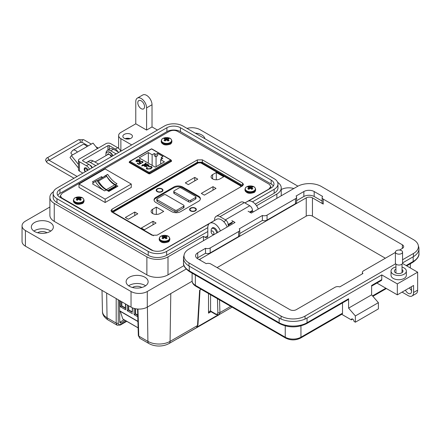 <?xml version="1.0" encoding="UTF-8"?>
<svg xmlns="http://www.w3.org/2000/svg" width="441" height="441" viewBox="0 0 441 441"><rect width="100%" height="100%" fill="white"/><g stroke="black" fill="none" stroke-linecap="round" stroke-linejoin="round"><path stroke-width="0.66" d="M242.539 183.037L202.347 159.835L197.336 159.918L112.042 209.161L110.934 210.688L111.898 212.055L152.084 235.257L157.095 235.174L242.39 185.931L243.498 184.404L242.539 183.037L242.539 185.418L242.842 185.617L202.347 162.216L197.336 162.299L112.042 211.542L111.595 211.856L112.042 211.542L112.042 212.143M162.613 250.416L214.58 220.417M244.882 202.921L268.911 189.051L270.807 186.471L269.297 184.31L177.381 131.242C174.752 130.012 172.012 130.089 169.173 131.468L62.209 193.219L60.318 195.793L61.823 197.959L153.236 250.736M129.5 161.72L129.219 162.475L148.826 173.793L149.896 173.771L171.483 161.307L171.257 160.535M171.483 161.307L171.521 160.689L171.521 161.285M129.257 162.497L129.257 161.858L129.219 162.475M242.539 185.837L242.539 185.418L202.347 162.216L197.336 162.299L112.042 211.542L112.042 209.161M78.101 199.646L78.217 197.607A8.263 5.165 -115.5 0 0 77.324 197.386A2.9 1.676 -0 0 0 76.673 197.667A2.9 1.676 -0 0 0 76.183 198.042A8.263 4.338 55.8 0 1 77.037 198.285L77.076 198.312A8.236 2.15 72.4 0 1 77.23 198.5L77.23 198.571A8.236 2.977 99.2 0 0 77.076 198.83L77.203 200.275M77.158 200.264L77.037 198.869A8.263 5.165 115.5 0 0 76.183 199.663A2.9 1.676 0 0 0 76.673 200.038A2.9 1.676 0 0 0 77.324 200.319A8.263 4.338 -55.8 0 1 78.217 199.553L78.272 199.525A8.236 5.777 -32.3 0 1 78.658 199.398L78.658 197.673A8.236 6.604 -140.4 0 0 78.272 197.618L78.162 199.597M75.152 197.772A5.055 2.916 -0 0 0 75.152 201.895A5.055 2.916 -0 0 0 82.296 201.895A5.055 2.916 -0 0 0 80.769 197.166L80.769 197.166A8.263 8.263 0 0 0 76.679 197.166A5.055 2.916 -0 0 0 75.152 197.772M78.658 197.673L78.79 199.398A8.236 5.777 32.3 0 1 79.176 199.525L79.231 199.553A8.263 4.338 55.8 0 1 80.124 200.319A2.9 1.676 0 0 0 80.775 200.038A2.9 1.676 0 0 0 81.265 199.663A8.263 5.165 -115.5 0 0 80.411 198.869L80.29 200.264M79.286 199.597L79.176 197.618A8.236 6.604 140.4 0 0 78.79 197.673M79.176 197.618L79.347 199.646M80.218 198.5L80.218 198.5A8.236 2.15 -72.4 0 1 80.372 198.312L80.411 198.285A8.263 4.338 -55.8 0 1 81.265 198.042A2.9 1.676 0 0 0 80.124 197.386A8.263 5.165 115.5 0 0 79.231 197.607M80.245 200.275L80.372 198.83A8.236 2.977 -99.2 0 0 80.218 198.571L80.025 200.225L80.212 198.56M77.649 200.049L77.324 197.386M79.799 200.049L80.124 197.386M163.903 238.074L164.019 236.034A8.263 5.165 -115.5 0 0 163.126 235.814A2.9 1.676 -0 0 0 162.475 236.095A2.9 1.676 -0 0 0 161.985 236.47A8.263 4.338 55.8 0 1 162.839 236.712L162.878 236.74A8.236 2.15 72.4 0 1 163.032 236.927L163.032 236.999A8.236 2.977 99.2 0 0 162.878 237.258L163.005 238.702M162.961 238.691L162.839 237.297A8.263 5.165 115.5 0 0 161.985 238.09A2.9 1.676 0 0 0 162.475 238.465A2.9 1.676 0 0 0 163.126 238.746A8.263 4.338 -55.8 0 1 164.019 237.98L164.074 237.953A8.236 5.777 -32.3 0 1 164.46 237.826L164.46 236.1A8.236 6.604 -140.4 0 0 164.074 236.045L163.964 238.024M160.954 236.2A5.055 2.916 -0 0 0 160.954 240.323A5.055 2.916 -0 0 0 168.098 240.323A5.055 2.916 -0 0 0 166.571 235.593L166.571 235.593A8.263 8.263 0 0 0 162.481 235.593A5.055 2.916 -0 0 0 160.954 236.2M164.46 236.1L164.592 237.826A8.236 5.777 32.3 0 1 164.978 237.953L165.033 237.98A8.263 4.338 55.8 0 1 165.926 238.746A2.9 1.676 0 0 0 166.577 238.465A2.9 1.676 0 0 0 167.067 238.09A8.263 5.165 -115.5 0 0 166.213 237.297L166.092 238.691M165.088 238.024L164.978 236.045A8.236 6.604 140.4 0 0 164.592 236.1M164.978 236.045L165.149 238.074M166.02 236.927L166.02 236.927A8.236 2.15 -72.4 0 1 166.174 236.74L166.213 236.712A8.263 4.338 -55.8 0 1 167.067 236.47A2.9 1.676 0 0 0 165.926 235.814A8.263 5.165 115.5 0 0 165.033 236.034M166.048 238.702L166.174 237.258A8.236 2.977 -99.2 0 0 166.02 236.999L165.827 238.658M163.225 238.658L163.032 236.927M163.451 238.476L163.126 235.814M165.601 238.476L165.926 235.814M165.932 140.293L166.048 138.254A8.263 5.165 -115.5 0 0 165.155 138.039A2.9 1.676 -0 0 0 164.504 138.32A2.9 1.676 -0 0 0 164.013 138.695A8.263 4.338 55.8 0 1 164.868 138.937L164.906 138.959A8.236 2.15 72.4 0 1 165.061 139.147L165.061 139.224A8.236 2.977 99.2 0 0 164.906 139.483L165.033 140.927M164.989 140.911L164.868 139.521A8.263 5.165 115.5 0 0 164.013 140.31A2.9 1.676 0 0 0 164.504 140.685A2.9 1.676 0 0 0 165.155 140.971A8.263 4.338 -55.8 0 1 166.048 140.205L166.103 140.172A8.236 5.777 -32.3 0 1 166.489 140.051L166.489 138.325A8.236 6.604 -140.4 0 0 166.103 138.27L165.987 140.249M162.983 138.419A5.055 2.916 -0 0 0 162.983 142.548A5.055 2.916 -0 0 0 170.127 142.548A5.055 2.916 -0 0 0 168.6 137.812L168.6 137.812A8.263 8.263 0 0 0 164.51 137.812A5.055 2.916 -0 0 0 162.983 138.419M166.489 138.325L166.621 140.051A8.236 5.777 32.3 0 1 167.007 140.172L167.062 140.205A8.263 4.338 55.8 0 1 167.955 140.971A2.9 1.676 0 0 0 168.605 140.685A2.9 1.676 0 0 0 169.09 140.31A8.263 5.165 -115.5 0 0 168.242 139.521L168.12 140.911M167.117 140.249L167.007 138.27A8.236 6.604 140.4 0 0 166.621 138.325M167.007 138.27L167.178 140.293M168.049 139.147L168.049 139.147A8.236 2.15 -72.4 0 1 168.203 138.959L168.242 138.937A8.263 4.338 -55.8 0 1 169.09 138.695A2.9 1.676 0 0 0 167.955 138.039A8.263 5.165 115.5 0 0 167.062 138.254M168.076 140.927L168.203 139.483A8.236 2.977 -99.2 0 0 168.049 139.224L167.856 140.877L168.043 139.207M165.48 140.696L165.155 138.039M167.63 140.696L167.955 138.039M249.683 188.654L249.799 186.615A8.263 5.165 -115.5 0 0 248.906 186.394A2.9 1.676 -0 0 0 248.255 186.681A2.9 1.676 -0 0 0 247.77 187.056A8.263 4.338 55.8 0 1 248.619 187.298L248.658 187.32A8.236 2.15 72.4 0 1 248.812 187.508L248.812 187.585A8.236 2.977 99.2 0 0 248.658 187.838L248.785 189.288M248.741 189.272L248.619 187.883A8.263 5.165 115.5 0 0 247.77 188.671A2.9 1.676 0 0 0 248.255 189.046A2.9 1.676 0 0 0 248.906 189.327A8.263 4.338 -55.8 0 1 249.799 188.561L249.854 188.533A8.236 5.777 -32.3 0 1 250.24 188.406L250.24 186.681A8.236 6.604 -140.4 0 0 249.854 186.626L249.744 188.61M246.734 186.78A5.055 2.916 -0 0 0 246.734 190.903A5.055 2.916 -0 0 0 253.878 190.903A5.055 2.916 -0 0 0 252.351 186.174L252.351 186.174A8.263 8.263 0 0 0 248.261 186.174A5.055 2.916 -0 0 0 246.734 186.78M250.24 186.681L250.372 188.406A8.236 5.777 32.3 0 1 250.758 188.533L250.813 188.561A8.263 4.338 55.8 0 1 251.706 189.327A2.9 1.676 0 0 0 252.357 189.046A2.9 1.676 0 0 0 252.847 188.671A8.263 5.165 -115.5 0 0 251.993 187.883L251.872 189.272M250.874 188.61L250.758 186.626A8.236 6.604 140.4 0 0 250.372 186.681M250.758 186.626L250.929 188.654M251.8 187.508L251.8 187.508A8.236 2.15 -72.4 0 1 251.96 187.32L251.993 187.298A8.263 4.338 -55.8 0 1 252.847 187.056A2.9 1.676 0 0 0 251.706 186.394A8.263 5.165 115.5 0 0 250.813 186.615M251.833 189.288L251.96 187.838A8.236 2.977 -99.2 0 0 251.8 187.585L251.607 189.239M249.005 189.239L248.812 187.508M249.237 189.057L248.906 186.394M251.381 189.057L251.706 186.394M136.782 159.973L138.959 161.064L139.257 159.967L137.509 159.625L139.725 159.697L140.221 160.364L139.334 161.384L136.357 161.643L135.894 160.993L136.782 159.973L138.959 161.064M139.527 160.447L139.257 159.967M145.519 163.043L145.861 163.396L145.513 164.184L143.661 165.254L144.009 165.458L141.572 165.926L142.73 165.254L142.267 164.989L142.73 164.719L143.193 164.989L145.122 163.876L145.519 163.043L146.175 163.611M145.122 163.876L145.315 163.462M147.371 167.734L147.046 168.324L147.426 168.837L150.392 168.539L151.439 167.409L151.004 166.814L148.826 166.83L148.474 166.494L151.511 166.505L152.151 167.326L150.855 168.809L146.886 169.129L146.318 168.352L146.792 167.53L147.371 167.734M148.341 152.547L152.134 154.736L154.3 153.485L155.855 154.383L157.613 153.369L163.032 156.494L161.274 157.509L162.828 158.407L160.662 159.659L164.454 161.847L155.249 167.167L139.136 157.861L148.341 152.547L148.341 163.176M144.995 165.221L146.969 163.947L147.432 164.217L147.101 164.543L148.595 164.824L149.019 165.358L148.606 165.882L145.458 165.491L145.012 165.893L145.365 166.307L147.085 166.698L144.835 166.538L144.279 165.893L146.969 163.947M140.304 163.319L139.086 162.475L139.819 161.577L142.625 161.373L143.071 161.99L142.498 162.773L141.974 162.542L142.162 161.643L140.304 161.83L140.062 162.845L141.539 163.264L138.898 164.383L137.101 163.346L137.625 163.043L139.036 163.859L140.304 163.319L139.036 163.859M142.382 162.062L142.162 161.643M139.786 162.525L140.062 162.999L141.407 163.319M135.9 161.07L136.782 160.133M139.725 159.697L140.216 160.447M137.509 159.78L139.725 159.857M138.959 161.224L139.257 160.122M143.193 164.989L145.122 164.03M142.73 164.719L143.193 165.143M142.404 165.066L142.73 164.873M142.73 165.254L141.809 165.943M143.661 165.254L143.871 165.535M145.861 163.396L146.158 163.688M145.227 163.413L145.519 163.198M147.426 168.837L150.392 168.539M147.051 168.407L147.426 168.991M146.792 167.53L147.261 167.85M146.324 168.434L146.792 167.69M151.511 166.505L152.145 167.409M148.474 166.648L151.511 166.659M150.392 168.694L151.434 167.486M152.134 154.736L152.134 165.364M160.662 164.035L160.662 159.659M161.274 159.306L161.274 157.509M155.855 154.383L155.855 156.742L157.613 155.723L157.613 153.369M156.059 166.698L156.059 156.621M155.855 156.742L154.3 155.838L154.3 153.485M144.29 165.976L144.995 165.375M146.677 166.395L146.941 166.748M145.365 166.307L146.677 166.549M145.012 165.893L145.365 166.466M148.595 164.824L149.014 165.436M147.101 164.543L148.595 164.978M146.969 164.107L147.349 164.328M139.091 162.553L139.819 161.577M137.625 163.043L139.036 164.013M137.239 163.424L137.625 163.198M139.78 162.602L140.062 162.999M141.974 162.696L142.162 161.797M142.625 161.373L143.066 162.073M139.819 161.731L142.625 161.527M136.528 161.031L136.815 161.527L138.468 161.472L136.815 161.527L136.528 161.031M148.022 165.022L148.121 165.783L148.022 165.182L148.121 165.783L145.921 165.375L148.022 165.022L148.121 165.629L145.921 165.221M136.528 160.877L136.815 161.373L136.528 160.877L136.93 160.43L138.468 161.318M97.963 180.54A0.959 0.551 -120 0 0 97.516 180.474L105.779 175.705A0.959 0.551 60 0 1 106.22 175.772A0.959 0.551 60 0 1 106.705 176.29L98.448 181.058A0.959 0.551 -120 0 0 97.963 180.54M94.594 181.89A15.777 9.112 60 0 1 95.361 181.521A19.944 11.516 -120 0 0 104.633 190.887L92.566 183.925A15.777 9.112 60 0 1 94.594 181.89L96.221 180.948A15.777 9.112 60 0 1 96.987 180.584A19.944 11.516 -120 0 0 106.259 189.95L108.833 191.438L117.951 186.179L115.371 184.691A19.944 11.516 60 0 1 106.099 175.325A15.777 9.112 -120 0 0 105.333 175.689A15.777 9.112 -120 0 0 104.192 176.571M102.747 177.403L101.469 176.665L92.351 181.924L93.591 182.64M79.005 184.046L105.14 168.958L131.269 184.046L105.14 199.134L79.005 184.046L79.005 187.419L105.14 202.507L131.269 187.419L131.269 184.046M108.712 191.372L116.198 187.05L116.198 186.389A1.009 0.584 60 0 0 115.878 185.804A3.484 2.012 60 0 0 114.726 184.812L106.468 189.58A3.484 2.012 60 0 1 107.615 190.573A1.009 0.584 60 0 1 107.802 190.843M106.424 189.558A15.733 9.085 60 0 1 98.448 181.058M105.779 175.705A17.232 9.95 -120 0 0 105.14 176.025L97.053 180.694A17.232 9.95 60 0 1 97.516 180.474M114.682 184.785A15.733 9.085 60 0 1 106.705 176.29M116.198 186.389L108.144 191.041M116.198 186.56L116.744 186.874M101.469 176.665L101.733 177.988M105.14 199.134L105.14 202.507M95.361 181.521L96.987 180.584M115.371 184.691L116.992 183.754A19.944 11.516 60 0 1 107.725 174.388L106.099 175.325M107.725 174.388A15.777 9.112 -120 0 0 106.954 174.752L105.333 175.689M137.95 309.042L138.772 336.108L147.911 341.384C151.015 343.12 154.708 344.002 158.992 344.035C163.291 343.997 166.985 343.115 170.066 341.384L197.524 325.53L199.619 290.228L201.184 289.324M106.667 293.072L107.047 317.79C104.043 315.999 102.516 313.865 102.455 311.396L102.009 290.382M210.578 294.748L210.578 311.01A1.461 0.843 120 0 0 210.875 311.616L208.516 313.154C209.172 311.572 209.844 310.85 210.522 310.988A1.461 0.799 117.6 0 0 210.826 311.589A1.461 0.799 117.6 0 0 210.831 311.594A1.461 0.799 117.6 0 0 210.853 311.605M119.781 322.228L121.132 322.9L125.31 320.486M124.059 319.764L119.88 322.178M121.132 322.9L120.167 322.999L119.781 322.173L119.439 300.448M118.254 299.759L118.254 323.071A1.461 0.871 0 0 1 116.187 323.071L107.047 317.79A4.862 2.806 120 0 0 108.051 319.945L117.168 325.21L116.187 323.071L116.187 298.568M170.794 293.563L170.066 341.384A4.862 2.806 -120 0 1 169.057 343.545L196.427 327.74L197.524 325.53A1.461 0.81 -176.6 0 0 197.948 325L200.027 289.991M138.772 336.108L139.808 338.28L138.342 335.535A1.461 0.843 -1.7 0 0 138.772 336.108M210.522 310.988L215.588 313.904C217.011 314.565 217.771 314.141 217.871 312.636A1.461 0.899 -1.8 0 0 219.932 312.592L219.012 314.703L232.076 307.157M128.711 305.8L128.711 309.858L128.375 310.051L132.3 312.316L132.3 307.768M128.375 305.602L128.375 310.051L127.223 310.718L127.223 304.94M125.42 307.956L121.832 305.883L121.832 301.826M121.496 301.633L121.496 306.082L125.42 308.347L125.42 303.899M121.832 305.883L120.343 306.743L120.343 300.966M123.1 319.141A0.573 0.331 -60 0 1 122.841 318.992L138.11 327.806M120.233 311.329L122.841 318.992M137.917 321.544L119.665 311.004A0.573 0.331 -60 0 1 119.605 310.949M119.544 300.508L119.544 307.179M132.3 311.925L128.711 309.858M125.42 308.347L125.624 309.791L120.343 306.743M125.624 304.014L125.624 309.791M132.504 307.857L132.3 312.316M132.504 313.766L127.223 310.718M137.724 315.056L135.591 313.827L135.255 314.025L137.735 315.458M135.591 308.755L135.591 313.827M135.255 308.689L135.255 314.025L134.103 314.687L134.103 308.402M137.779 316.809L134.103 314.687M157.525 189.057A2.916 1.687 180 0 1 160.706 188.693A2.916 1.687 180 0 1 162.508 190.247A2.916 1.687 180 0 1 161.654 191.438A2.916 1.687 180 0 1 158.473 191.807A2.916 1.687 180 0 1 156.671 190.247A2.916 1.687 180 0 1 157.525 189.057M195.357 210.897A3.407 1.968 180 0 1 190.545 210.897A3.407 1.968 180 0 1 190.545 208.119A3.407 1.968 180 0 1 195.357 208.119A3.407 1.968 180 0 1 195.357 210.897L195.357 210.897M190.633 210.947A3.164 1.825 180 0 1 189.79 209.707A3.164 1.825 180 0 1 190.716 208.417A3.164 1.825 180 0 1 190.804 208.367M161.996 191.637A3.407 1.968 180 0 1 157.183 191.637A3.407 1.968 180 0 1 157.183 188.858A3.407 1.968 180 0 1 161.996 188.858A3.407 1.968 180 0 1 161.996 191.637L161.996 191.637M157.272 191.686A3.164 1.825 180 0 1 156.428 190.446A3.164 1.825 180 0 1 157.354 189.156A3.164 1.825 180 0 1 157.443 189.106M156.665 191.14A3.164 1.825 180 0 1 156.671 191.135L156.671 190.247M216.305 172.497L223.703 176.764L220.004 178.897A5.231 3.021 180 0 1 214.304 179.553A5.231 3.021 180 0 1 211.079 176.764A5.231 3.021 180 0 1 212.612 174.63L216.305 172.497L216.305 179.785M194.757 177.409L197.783 179.156L188.324 184.619L185.297 182.872L194.757 177.409L194.757 180.904M213.003 186.653L216.029 188.401L204.337 195.154L201.311 193.406L213.003 186.653L213.003 190.148M152.625 209.26L156.323 207.127L163.716 211.393L160.022 213.532A5.231 3.021 180 0 1 154.322 214.183A5.231 3.021 180 0 1 151.098 211.393A5.231 3.021 180 0 1 152.625 209.26L152.625 213.532M134.775 212.044L137.801 213.791L128.342 219.249L125.316 217.501L134.775 212.044L134.775 215.539M153.021 221.283L156.048 223.03L144.356 229.783L141.329 228.036L153.021 221.283L153.021 224.778M155.894 202.513A6.323 3.649 180 0 1 154.041 199.927A6.323 3.649 180 0 1 155.894 197.347L173.776 187.023A6.323 3.649 180 0 1 182.723 187.023L198.544 196.157A6.323 3.649 180 0 1 200.39 198.737A6.323 3.649 180 0 1 198.544 201.316L180.656 211.641A6.323 3.649 180 0 1 171.714 211.641L155.894 202.513M156.323 214.414L156.323 207.127M195.098 208.367A3.164 1.825 180 0 1 196.113 209.707A3.164 1.825 180 0 1 195.269 210.947M154.08 200.324A6.323 3.649 180 0 1 155.894 198.141L173.776 187.816A6.323 3.649 180 0 1 182.723 187.816L198.544 196.951A6.323 3.649 180 0 1 200.357 199.134M161.737 189.106A3.164 1.825 180 0 1 162.751 190.446A3.164 1.825 180 0 1 161.908 191.686M184.007 205.688L184.007 207.276A1.461 0.843 180 0 1 183.583 207.871L177.045 211.641A1.461 0.843 180 0 1 174.983 211.641L157.272 201.416A1.461 0.843 180 0 1 156.842 200.82L156.842 199.233A1.461 0.843 180 0 1 157.272 198.637L163.804 194.867A1.461 0.843 180 0 1 165.866 194.867L183.583 205.093A1.461 0.843 180 0 1 184.007 205.688A1.461 0.843 180 0 1 183.583 206.283L177.045 210.054A1.461 0.843 180 0 1 174.983 210.054L157.272 199.828A1.461 0.843 180 0 1 156.842 199.233M195.958 196.901L195.958 198.489A1.461 0.843 180 0 1 195.534 199.084L190.716 201.862A1.461 0.843 180 0 1 188.654 201.862L174.206 193.527A1.461 0.843 180 0 1 173.782 192.932L173.782 191.339A1.461 0.843 180 0 1 174.206 190.744L179.024 187.965A1.461 0.843 180 0 1 181.086 187.965L195.534 196.306A1.461 0.843 180 0 1 195.958 196.901A1.461 0.843 180 0 1 195.534 197.496L190.716 200.275A1.461 0.843 180 0 1 188.654 200.275L174.206 191.934A1.461 0.843 180 0 1 173.782 191.339M162.508 191.135A3.164 1.825 180 0 1 162.514 191.14L162.508 190.247M190.887 208.317A2.916 1.687 180 0 1 194.068 207.954A2.916 1.687 180 0 1 195.87 209.508A2.916 1.687 180 0 1 195.016 210.699A2.916 1.687 180 0 1 191.835 211.068A2.916 1.687 180 0 1 190.032 209.508A2.916 1.687 180 0 1 190.887 208.317M129.07 138.965A3.831 2.211 0 0 0 126.22 138.965M130.178 138.667A4.785 2.762 0 0 0 125.112 138.667M131.032 134.367A4.785 2.762 0 0 0 125.812 133.772A4.785 2.762 0 0 0 122.857 136.324A4.785 2.762 0 0 0 124.263 138.276A4.785 2.762 0 0 0 129.478 138.876A4.785 2.762 0 0 0 132.432 136.324A4.785 2.762 0 0 0 131.032 134.367M92.29 167.679A3.159 1.825 -120 0 0 90.411 165.403A3.159 1.825 -120 0 0 89.903 165.182M157.437 130.067L152.018 126.942L146.605 130.067L146.605 107.869A7.662 4.421 -120 0 0 141.186 98.486A7.662 4.421 -120 0 0 137.355 98.106A7.662 4.421 -120 0 0 135.773 101.612L135.773 123.816L120.878 132.416A7.662 4.421 0 0 0 118.635 135.541A7.662 4.421 0 0 0 120.878 138.667L131.71 144.924M137.355 98.106L142.774 94.98A7.662 4.421 60 0 1 146.605 95.361A7.662 4.421 60 0 1 152.018 104.743L146.605 107.869M141.186 108.651A4.785 2.762 60 0 1 138.061 104.429A4.785 2.762 60 0 1 138.794 100.592A4.785 2.762 60 0 1 141.186 100.829A4.785 2.762 60 0 1 144.312 105.052A4.785 2.762 60 0 1 143.579 108.888A4.785 2.762 60 0 1 141.186 108.651M281.237 189.542A11.008 6.356 180 0 1 293.822 188.522M195.242 133.132A11.008 6.356 180 0 1 201.78 134.957A11.008 6.356 180 0 1 204.933 138.733M220.401 230.913A9.575 5.529 -120 0 0 214.574 223.725A9.575 5.529 -120 0 0 209.789 223.251A9.575 5.529 -120 0 0 207.805 227.633L166.643 251.398A13.021 7.519 180 0 1 148.226 251.398L56.966 198.709A13.021 7.519 180 0 1 53.152 193.39A13.021 7.519 180 0 1 56.966 188.075L164.476 126.005A13.021 7.519 180 0 1 182.894 126.005L274.153 178.693A13.021 7.519 180 0 1 277.968 184.013A13.021 7.519 180 0 1 274.153 189.327L252.489 201.835A9.575 5.529 -120 0 0 247.704 201.361L244.942 202.954M211.724 228.664A4.311 2.486 60 0 1 212.424 227.81A4.311 2.486 60 0 1 214.574 228.025A4.311 2.486 60 0 1 217.562 232.55M227.17 227.005A9.575 5.529 -120 0 0 221.349 219.816A9.575 5.529 -120 0 0 216.559 219.342L209.789 223.251M128.662 285.796A11.008 6.356 180 0 1 144.913 285.366A11.008 6.356 180 0 1 145.591 285.796M129.34 286.226A11.008 6.356 180 0 1 126.115 281.733A11.008 6.356 180 0 1 132.912 275.857A11.008 6.356 180 0 1 144.913 277.235A11.008 6.356 180 0 1 148.137 281.733A11.008 6.356 180 0 1 141.34 287.604A11.008 6.356 180 0 1 129.34 286.226M33.874 231.073A11.008 6.356 180 0 1 50.125 230.643A11.008 6.356 180 0 1 50.809 231.073M34.552 231.503A11.008 6.356 180 0 1 31.328 227.01A11.008 6.356 180 0 1 38.13 221.134A11.008 6.356 180 0 1 50.125 222.512A11.008 6.356 180 0 1 53.35 227.01A11.008 6.356 180 0 1 46.553 232.881A11.008 6.356 180 0 1 34.552 231.503M141.798 287.488A6.224 3.594 0 0 0 141.528 287.323A6.224 3.594 0 0 0 132.454 287.488M47.011 232.765A6.224 3.594 0 0 0 46.74 232.6A6.224 3.594 0 0 0 37.667 232.765M277.968 184.013L277.968 187.921A13.021 7.519 180 0 1 274.153 193.235L255.278 204.133M207.805 231.542L166.643 255.306A13.021 7.519 180 0 1 148.226 255.306L56.966 202.617A13.021 7.519 180 0 1 53.152 197.303L53.152 193.39M256.552 205.743L276.865 194.018A14.939 8.622 0 0 0 281.237 187.921A14.939 8.622 0 0 0 277.626 182.298M146.605 130.067L135.773 123.816M118.96 152.283A2.872 1.659 180 0 1 118.166 151.958L113.431 149.223A6.703 3.87 -120 0 0 110.079 148.893L107.367 150.453A6.703 3.87 60 0 1 110.719 150.789L115.459 153.523A2.872 1.659 180 0 1 116.022 153.981M98.652 164.008A2.872 1.659 180 0 1 97.858 163.683L93.117 160.948A6.703 3.87 -120 0 0 89.766 160.618L87.059 162.183A6.703 3.87 60 0 1 90.411 162.514L95.151 165.248A2.872 1.659 180 0 1 95.708 165.706M53.493 191.675A14.939 8.622 0 0 0 49.883 197.303A14.939 8.622 0 0 0 54.254 203.4L146.875 256.871A14.939 8.622 0 0 0 167.999 256.871L203.472 236.387L205.098 237.324A3.831 2.211 -120 0 0 207.011 237.517A3.831 2.211 -120 0 0 207.805 235.764L207.805 227.633M49.883 197.303L49.883 215.28A14.939 8.622 0 0 0 54.254 221.376L146.875 274.853A14.939 8.622 0 0 0 167.999 274.853L184.002 265.609M203.472 240.681L203.472 236.387M86.282 162.916A6.703 3.87 60 0 1 87.059 162.183M105.989 153.815A6.703 3.87 60 0 1 107.367 150.453M152.018 126.942L152.018 104.743M209.161 223.725L164.206 249.678A9.575 5.529 180 0 1 150.668 249.678L59.943 197.303A9.575 5.529 180 0 1 57.137 193.39A9.575 5.529 180 0 1 59.943 189.481L166.913 127.725A9.575 5.529 180 0 1 180.452 127.725L271.176 180.104A9.575 5.529 180 0 1 273.982 184.013A9.575 5.529 180 0 1 271.176 187.921L248.426 201.052M297.929 186.168L200.087 129.682A11.488 6.632 0 0 0 187.012 128.386M258.31 209.023A9.575 5.529 -120 0 0 252.489 201.835M49.883 207.016L25.413 221.145A11.488 6.632 0 0 0 22.05 225.836A11.488 6.632 0 0 0 25.413 230.527L131.032 291.501A11.488 6.632 0 0 0 147.277 291.501L186.19 269.038M22.05 225.836L22.05 241.47A11.488 6.632 0 0 0 25.413 246.161L131.032 307.14A11.488 6.632 0 0 0 147.277 307.14L192.127 281.248M57.76 195.346A9.575 5.529 180 0 1 59.943 193.39L166.913 131.633A9.575 5.529 180 0 1 180.452 131.633L271.176 184.013A9.575 5.529 180 0 1 273.359 185.964M270.713 187.921A7.662 4.421 180 0 1 270.697 188.197M60.423 197.579A7.662 4.421 180 0 1 60.406 197.303M85.185 171.781A2.922 1.687 60 0 1 84.81 167.85A2.922 1.687 60 0 1 86.265 167.993A2.922 1.687 60 0 1 88.024 170.143M72.434 155L70.797 152.966L72.33 150.783A5.237 3.026 60 0 1 72.919 150.238A5.237 3.026 60 0 1 75.538 150.497A5.237 3.026 60 0 1 77.39 152.139L71.37 155.618L70.02 157.542L78.454 168.032M97.439 148.584L93.04 143.105L87.02 146.583A5.237 3.026 -120 0 0 85.168 144.94A5.237 3.026 -120 0 0 82.55 144.681L72.919 150.238M89.534 169.272A5.744 3.319 60 0 0 86.403 165.766L79.452 161.753A3.407 1.968 0 0 1 78.454 160.359A3.407 1.968 0 0 1 79.452 158.969L105.934 143.683A3.407 1.968 180 0 1 110.746 143.683L117.703 147.696A5.744 3.319 -120 0 1 120.828 151.202M91.937 167.883A5.744 3.319 -120 0 0 88.812 164.377L82.847 160.932A0.97 0.562 0 0 1 82.561 160.535A0.97 0.562 0 0 1 82.847 160.138L107.951 145.64A0.97 0.562 0 0 1 109.329 145.64L115.294 149.086A5.744 3.319 60 0 1 118.017 151.875M78.454 160.359L78.454 169.741A3.407 1.968 0 0 0 79.452 171.13L82.07 172.64A3.831 2.211 60 0 1 82.787 173.17M78.454 164.427L71.37 155.618M75.053 153.49A1.411 0.816 -120 0 0 74.832 153.556A1.411 0.816 -120 0 0 74.672 153.7L75.042 153.49M110.482 155.199A1.946 1.125 60 0 1 111.424 156.632M94.936 162.001L108.028 154.444A2.922 1.687 60 0 1 109.484 154.587A2.922 1.687 60 0 1 111.242 156.737M85.515 171.593A1.946 1.125 60 0 1 84.711 169.686A1.946 1.125 60 0 1 86.089 168.892A1.946 1.125 60 0 1 87.34 170.54M108.409 154.317A2.922 1.687 60 0 1 108.712 154.047A2.922 1.687 60 0 1 108.855 153.981M84.711 169.686L84.711 168.892A2.922 1.687 60 0 1 85.085 167.74M107.593 154.692A0.639 0.369 60 0 1 107.615 154.218A3.418 1.973 60 0 1 107.968 153.903A3.418 1.973 60 0 1 108.42 153.755A0.639 0.369 60 0 1 109.081 154.4M110.57 154.94L110.377 155.337M105.983 155.623A5.336 3.081 60 0 1 107.009 152.239A5.336 3.081 60 0 1 109.677 152.503A5.336 3.081 60 0 1 112.664 155.916M112.968 155.745A5.336 3.081 -120 0 0 109.98 152.327A5.336 3.081 -120 0 0 107.312 152.062A5.336 3.081 -120 0 0 107.163 152.156M111.694 156.478A3.418 1.973 -120 0 0 110.934 155.204A0.639 0.369 -120 0 0 110.267 155.105L110.239 155.188M107.891 154.521A0.639 0.369 60 0 1 107.918 154.041A3.418 1.973 60 0 1 108.128 153.826M94.887 161.968A5.336 3.081 -120 0 0 94.154 161.467A5.336 3.081 -120 0 0 93.42 161.125M211.151 231.905A1.979 1.141 60 0 1 212.551 231.095A1.979 1.141 60 0 1 213.951 233.521A1.979 1.141 60 0 1 212.551 234.325A1.979 1.141 60 0 1 211.151 231.905L211.151 230.29A3.958 2.282 60 0 1 211.972 228.477A3.958 2.282 60 0 1 213.951 228.675A3.958 2.282 60 0 1 216.718 233.035M212.551 234.325L213.516 234.882L212.551 234.325M402.032 267.108A7.657 4.421 180 0 1 406.348 271.088A7.657 4.421 180 0 1 404.105 274.214A7.657 4.421 180 0 1 395.759 275.173A7.657 4.421 180 0 1 391.029 271.088A7.657 4.421 180 0 1 393.273 267.963A7.657 4.421 180 0 1 395.941 266.959M406.348 271.088L406.348 275.305A7.657 4.421 180 0 1 404.105 278.431A7.657 4.421 180 0 1 395.759 279.39A7.657 4.421 180 0 1 391.029 275.305L391.029 271.088M395.941 269.17A4.305 2.486 0 0 0 395.643 269.33A4.305 2.486 0 0 0 394.381 271.088A4.305 2.486 0 0 0 397.043 273.381A4.305 2.486 0 0 0 401.734 272.847A4.305 2.486 0 0 0 402.997 271.088A4.305 2.486 0 0 0 402.032 269.517M411.552 290.47A4.785 2.762 60 0 1 409.518 287.813M184.029 255.471A19.718 11.383 0 0 0 183.489 258.112A19.718 11.383 0 0 0 189.266 266.16L279.153 318.06A19.718 11.383 0 0 0 307.041 318.06L381.768 274.914L397.335 283.905L397.335 294.847L413.581 285.47L413.581 292.504A7.657 4.421 60 0 1 411.993 296.01L416.056 293.662A7.657 4.421 -120 0 0 417.644 290.156L417.644 272.18L402.479 263.426M405.455 290.156A4.785 2.762 -120 0 0 410.56 293.519A4.785 2.762 -120 0 0 411.552 291.33L411.552 288.987A4.785 2.762 -120 0 0 411.139 286.876M406.133 265.537L413.173 261.474L413.173 256.783L402.561 262.908M397.335 283.905L417.644 272.18M413.173 256.783A19.718 11.383 0 0 0 418.95 248.735A19.718 11.383 0 0 0 418.377 246.012M253.498 211.801L252.484 211.217L250.279 212.49M232.181 222.942L228.118 225.285L229.133 225.869M411.993 296.01A7.657 4.421 60 0 1 408.168 295.63L402.076 292.113M352.662 319.075L351.306 319.857L341.714 314.317M252.484 211.217L252.484 210.434A3.831 2.211 -120 0 0 249.777 205.749L244.364 202.623A7.657 4.421 -120 0 0 240.532 202.243L216.167 216.31A7.657 4.421 60 0 1 219.998 216.691L225.412 219.816A3.831 2.211 60 0 1 228.118 224.502L228.118 225.285M371.614 286.115L381.371 280.482A1.913 1.108 -120 0 0 381.768 279.605L381.768 274.914M376.912 283.056L397.335 294.847M307.041 318.06L307.041 322.746L348.599 298.755L348.599 308.132L371.614 294.847L371.614 285.465L381.768 279.605M300.949 325.91L300.949 337.211A1.913 1.108 -120 0 1 300.553 338.087L342.111 314.091A1.913 1.108 -120 0 0 342.508 313.215L300.949 337.211A11.102 6.411 180 0 1 285.244 337.211L195.357 285.31A11.102 6.411 180 0 1 192.105 280.779L192.105 273.139M342.508 302.917L342.508 313.215M351.306 319.857A1.913 1.108 60 0 1 351.703 318.981A1.913 1.108 60 0 1 353.18 319.493A1.913 1.108 60 0 1 354.018 321.423L355.369 322.2L355.369 315.949L348.599 308.132M348.599 298.755A1.913 1.108 60 0 1 348.203 299.632L306.644 323.622C297.614 327.955 288.579 327.955 279.55 323.622A1.913 1.108 120 0 1 279.153 322.746A19.718 11.383 0 0 0 307.041 322.746A1.913 1.108 60 0 1 306.644 323.622M355.369 322.2L378.384 308.915L378.384 302.664L371.614 294.847M214.58 220.483L214.58 219.816A7.657 4.421 60 0 1 216.167 216.31M355.369 315.949L378.384 302.664M199.354 259.699A4.404 2.541 180 0 1 200.098 259.126L306.23 197.855A4.404 2.541 180 0 1 312.454 197.855L323.236 204.073A3.831 2.211 180 0 1 322.117 202.513L322.117 197.546A3.831 2.211 180 0 1 322.647 196.421L314.179 191.537A7.299 4.212 0 0 0 303.86 191.537L296.071 196.03A3.831 2.211 180 0 1 296.6 197.155A3.831 2.211 180 0 1 295.481 198.72L267.048 215.136A3.831 2.211 180 0 1 262.395 215.478L239.204 228.868A3.831 2.211 180 0 1 239.733 229.987A3.831 2.211 180 0 1 238.609 231.553L210.175 247.969A3.831 2.211 180 0 1 205.523 248.311L197.733 252.809A7.299 4.212 0 0 0 195.595 255.786A7.299 4.212 0 0 0 197.733 258.768L206.201 263.652A3.831 2.211 180 0 1 210.853 263.994L289.98 309.681A4.427 2.558 0 0 0 296.242 309.681L335.088 287.251A3.831 2.211 180 0 1 339.741 286.909L362.932 273.519A3.831 2.211 180 0 1 362.397 272.4A3.831 2.211 180 0 1 363.522 270.835L395.406 252.428M217.099 267.599L306.23 216.14A4.404 2.541 180 0 1 312.454 216.14L385.357 258.228M401.514 253.558A3.578 2.067 180 0 1 397.617 254.005A3.578 2.067 180 0 1 395.406 252.098A3.578 2.067 180 0 1 396.453 250.637A3.578 2.067 180 0 1 400.356 250.185A3.578 2.067 180 0 1 402.561 252.098A3.578 2.067 180 0 1 401.514 253.558M402.561 252.098L402.561 262.979A3.578 2.067 180 0 1 401.514 264.44A3.578 2.067 180 0 1 397.617 264.887A3.578 2.067 180 0 1 395.406 262.979L395.406 252.098M402.561 259.771L413.432 253.498A16.973 9.801 0 0 0 418.404 246.569A16.973 9.801 0 0 0 413.432 239.639L321.362 186.482A16.973 9.801 0 0 0 297.355 186.482L251.293 213.075L248.09 211.228M231.839 220.61L235.042 222.457L188.98 249.055A16.973 9.801 0 0 0 184.007 255.984A16.973 9.801 0 0 0 188.98 262.913L281.049 316.07A16.973 9.801 0 0 0 305.056 316.07L395.671 263.751M399.518 250.053L402.368 248.41A4.427 2.558 0 0 0 403.664 246.602A4.427 2.558 0 0 0 402.368 244.794L323.236 199.112A3.831 2.211 180 0 1 322.117 197.546M322.117 201.079L314.179 196.499A7.299 4.212 0 0 0 303.86 196.499L296.6 200.688M296.6 197.155L296.6 202.121A3.831 2.211 180 0 1 295.481 203.681L267.048 220.098A3.831 2.211 180 0 1 262.395 220.439L239.733 233.526M239.733 229.987L239.733 234.954A3.831 2.211 180 0 1 238.609 236.519L210.175 252.936A3.831 2.211 180 0 1 205.523 253.277L197.733 257.776A7.299 4.212 0 0 0 196.995 258.272M262.395 215.478L262.395 220.439M205.523 248.311L205.523 253.277M202.347 159.835L202.347 163.148M197.336 159.918L197.336 162.834M61.823 197.959L61.823 198.384M76.679 197.166L75.102 197.788C74.281 198.037 73.713 198.869 73.399 200.286A5.325 3.076 -0 0 0 74.959 202.458A5.325 3.076 -0 0 0 82.489 202.458A5.325 3.076 -0 0 0 84.049 200.286L84.049 201.03A5.325 3.076 -0 0 1 82.489 203.202A5.325 3.076 -0 0 1 74.959 203.202A5.325 3.076 -0 0 1 73.399 201.03C74.628 204.255 77.61 205.087 82.346 203.522C83.173 203.268 83.74 202.436 84.049 201.03M162.481 235.593L160.904 236.216C160.083 236.47 159.515 237.297 159.201 238.713A5.325 3.076 -0 0 0 160.761 240.885A5.325 3.076 -0 0 0 168.291 240.885A5.325 3.076 -0 0 0 169.851 238.713L169.851 239.457A5.325 3.076 -0 0 1 168.291 241.629A5.325 3.076 -0 0 1 160.761 241.629A5.325 3.076 -0 0 1 159.201 239.457C160.425 242.688 163.413 243.515 168.148 241.955C168.975 241.696 169.542 240.863 169.851 239.457M163.038 236.988L163.231 238.647M166.009 236.955L165.81 238.642L166.014 236.988M164.51 137.812L162.933 138.441C162.112 138.689 161.544 139.521 161.23 140.938A5.325 3.076 -0 0 0 162.79 143.11A5.325 3.076 -0 0 0 170.32 143.11A5.325 3.076 -0 0 0 171.88 140.938L171.88 141.677A5.325 3.076 -0 0 1 170.32 143.854A5.325 3.076 -0 0 1 162.79 143.854A5.325 3.076 -0 0 1 161.23 141.677C162.453 144.907 165.436 145.739 170.176 144.174C171.003 143.92 171.571 143.088 171.88 141.677M248.261 186.174L246.684 186.802C245.863 187.05 245.295 187.883 244.981 189.294A5.325 3.076 -0 0 0 246.541 191.471A5.325 3.076 -0 0 0 254.071 191.471A5.325 3.076 -0 0 0 255.631 189.294L255.631 190.038A5.325 3.076 -0 0 1 254.071 192.215A5.325 3.076 -0 0 1 246.541 192.215A5.325 3.076 -0 0 1 244.981 190.038C246.21 193.268 249.193 194.101 253.928 192.535C254.755 192.276 255.322 191.444 255.631 190.038M248.818 187.568L249.011 189.228M251.789 187.535L251.596 189.222L251.794 187.568M151.588 148.948A0.573 0.331 -120 0 0 151.302 148.92L151.875 148.92A0.573 0.331 120 0 0 151.588 148.948L130.062 161.378L149.152 172.403L170.684 159.973L151.588 148.948M129.654 161.615A0.573 0.331 60 0 1 130.062 161.378A0.573 0.331 -60 0 0 129.654 162.084A0.573 0.331 180 0 1 129.489 161.847L129.489 162.63M129.654 162.729L129.654 162.084L148.749 173.104L148.749 173.748M149.56 173.892L149.56 173.104L171.091 160.678L171.091 161.538M148.749 173.104A0.573 0.331 -60 0 1 149.152 172.403A0.573 0.331 60 0 1 149.56 173.104A0.573 0.331 180 0 1 148.749 173.104M171.091 160.204A0.573 0.331 180 0 1 171.091 160.678A0.573 0.331 -120 0 0 170.684 159.973A0.573 0.331 -60 0 1 170.97 159.945L151.875 148.92M104.633 190.887L106.259 189.95M114.726 184.812L106.468 189.58M115.878 185.804L107.615 190.573M177.756 338.523A1.461 1.461 0 0 0 178.203 338.352A1.461 0.843 -120 0 0 178.401 338.148M178.203 338.352L218.786 314.924A1.461 0.843 -120 0 0 218.984 314.714M197.359 326.864L217.837 315.039M211.024 311.704L208.516 313.154L208.516 293.557M217.871 312.636L217.435 298.706M219.535 299.919L219.932 312.592L230.709 306.368M118.254 323.071C118.397 324.604 119.186 325.045 120.619 324.389L126.341 321.081M169.057 343.545C162.773 346.951 154.675 346.775 148.92 343.545L148.92 343.545A4.862 2.806 -60 0 1 147.911 341.384L147.388 307.074M215.588 313.904A1.461 0.843 120 0 0 215.886 314.51L219.012 314.703M126.749 321.318L120.316 325.034A1.461 0.843 -120 0 0 120.619 324.389M119.599 310.773L137.912 321.346M241.944 186.185L241.128 185.534A1.946 1.125 120 0 0 240.158 185.633A1.946 1.125 180 0 1 240.163 187.216M240.158 185.633L200.947 162.994A1.946 1.125 -60 0 1 201.923 162.9L197.226 162.9A1.946 1.125 60 0 1 198.196 162.994L114.28 211.443A1.946 1.125 0 0 0 114.28 213.036A1.946 1.125 120 0 0 113.971 213.251M153.402 235.72A1.946 1.125 -60 0 1 153.485 235.67L114.28 213.036M200.947 162.994A1.946 1.125 0 0 0 198.196 162.994M212.612 174.63L212.612 178.897M114.28 211.443A1.946 1.125 -120 0 0 113.304 211.349L112.268 212.27M155.894 197.347L155.894 198.141M173.776 187.816L173.776 187.023M198.544 196.157L198.544 196.951M182.723 187.023L182.723 187.816M177.045 210.054L177.045 211.641M183.583 207.871L183.583 206.283M157.272 201.416L157.272 199.828M174.983 211.641L174.983 210.054M174.206 191.934L174.206 193.527M188.654 201.862L188.654 200.275M190.716 201.862L190.716 200.275M195.534 199.084L195.534 197.496M113.431 149.223L110.719 150.789M93.117 160.948L90.411 162.514M205.098 237.324L207.805 235.764M56.966 202.617L56.966 198.709M148.226 255.306L148.226 251.398M166.643 255.306L166.643 251.398M274.153 193.235L274.153 189.327M276.865 194.018L276.865 198.312M167.999 256.871L167.999 274.853M146.875 256.871L146.875 274.853M54.254 203.4L54.254 221.376M95.151 166.031L95.151 165.248M115.459 154.306L115.459 153.523M120.878 138.667L120.878 151.175M271.176 180.104L271.176 184.013M180.452 127.725L180.452 131.633M166.913 127.725L166.913 131.633M59.943 189.481L59.943 193.39M147.277 291.501L147.277 307.14M131.032 291.501L131.032 307.14M25.413 230.527L25.413 246.161M115.294 149.086L117.703 147.696M86.403 165.766L88.812 164.377M109.329 145.64L109.329 149.323M107.951 150.116L107.951 145.64M82.847 160.138L82.847 160.932M79.452 161.753L79.452 171.13M87.02 146.583L77.39 152.139M107.615 154.218L107.918 154.041M110.267 155.105L110.559 154.934M48.923 160.182A1.555 0.899 -120 0 0 48.957 159.885A1.555 0.899 -120 0 0 47.86 157.983A1.555 0.899 -120 0 0 47.082 157.906C46.592 157.867 46.079 158.666 45.55 160.309L47.082 162.707A1.555 0.899 120 0 1 46.763 161.996A1.555 0.899 120 0 1 47.86 160.094A1.555 0.899 120 0 1 48.637 160.017L48.653 160.309M88.228 145.883L82.224 142.421A1.555 0.899 -60 0 1 81.905 141.71A1.555 0.899 -60 0 1 83.002 139.808A1.555 0.899 -60 0 1 83.779 139.731L78.564 139.731A1.555 0.899 -120 0 1 79.341 139.808A1.555 0.899 -120 0 1 80.438 141.71A1.555 0.899 -120 0 1 80.119 142.421L49.138 160.309M407.082 266.083L407.082 265.636M413.581 292.504L417.644 290.156M412.776 262.351A1.913 1.108 -120 0 0 413.173 261.474A19.718 11.383 180 0 0 418.95 253.421C419.385 256.155 417.329 259.132 412.776 262.351L406.696 265.862M279.153 318.06L279.153 322.746L189.266 270.851A1.913 1.108 120 0 0 189.663 271.728L279.55 323.622M189.266 266.16L189.266 270.851A19.718 11.383 0 0 1 183.489 262.803L183.489 258.112M252.484 210.434L249.6 212.099M233.355 221.481L228.118 224.502M192.105 280.779C192.067 282.813 193.279 284.621 195.754 286.187A1.913 1.108 -60 0 1 195.357 285.31L195.357 275.019M195.754 286.187L285.641 338.087A1.913 1.108 -60 0 1 285.244 337.211L285.244 325.91M385.831 288.205L372.518 295.889M219.998 216.691L244.364 202.623M225.412 219.816L249.777 205.749M312.454 197.855L312.454 216.14M306.23 197.855L306.23 216.14M200.098 259.126L200.098 260.129M188.98 262.913L188.98 265.995M281.049 316.07L281.049 319.019M305.056 316.07L305.056 319.063M413.432 253.498L413.432 256.629M402.368 244.794L402.368 248.41M323.236 199.112L323.236 204.073M314.179 191.537L314.179 196.499M303.86 191.537L303.86 196.499M295.481 198.72L295.481 203.681M267.048 215.136L267.048 220.098M238.609 231.553L238.609 236.519M210.175 247.969L210.175 252.936M197.733 252.809L197.733 257.776M270.807 186.471L270.807 188.136M60.318 195.793L60.318 197.513M73.399 200.286L73.399 201.03M84.049 200.286C83.647 198.489 82.555 197.447 80.769 197.166M80.008 200.214L80.207 198.527M77.44 200.214L77.241 198.527M159.201 238.713L159.201 239.457M169.851 238.713C169.449 236.916 168.357 235.874 166.571 235.593M163.242 238.642L163.043 236.955M161.23 140.938L161.23 141.677M171.88 140.938C171.477 139.136 170.386 138.099 168.6 137.812M167.839 140.861L168.038 139.18M165.265 140.861L165.072 139.18M244.981 189.294L244.981 190.038M255.631 189.294C255.234 187.497 254.137 186.455 252.351 186.174M249.022 189.222L248.823 187.535M129.489 161.847L129.775 161.351L151.302 148.92M170.97 159.945L171.257 161.439M218.786 314.924A1.461 1.461 0 0 0 219.16 314.615M108.051 319.945C104.219 317.399 102.351 314.587 102.461 311.506M148.92 343.545L139.808 338.28M197.948 325L196.427 327.74M210.875 311.616L215.886 314.51M138.342 335.535L137.542 309.014M120.316 325.034L117.168 325.21M122.94 319.119L138.11 327.878M241.128 185.534L201.923 162.9M113.304 211.349L197.226 162.9M195.87 210.412L195.87 209.508M190.032 210.412L190.032 209.508M281.237 187.921L281.237 195.787M118.635 135.541L118.635 148.358M107.009 152.239L107.312 152.062M211.972 228.477L213.45 227.622M223.73 221.691L226.101 220.318M73.994 178.247L47.082 162.707M77.098 176.45L48.637 160.017M47.082 157.906L78.564 139.731M82.224 142.421L80.119 142.421M83.779 139.731L91.331 144.091M95.995 146.781L98.277 148.099M410.334 267.963L410.334 263.762M418.95 253.421L418.95 248.735M300.553 338.087C295.58 340.485 290.613 340.485 285.641 338.087M372.893 296.319L386.388 288.524M189.663 271.728C185.126 268.536 183.07 265.559 183.489 262.803M395.941 264.06L395.941 273.001M402.032 264.06L402.032 272.654M362.397 272.4L362.397 273.828"/></g></svg>
